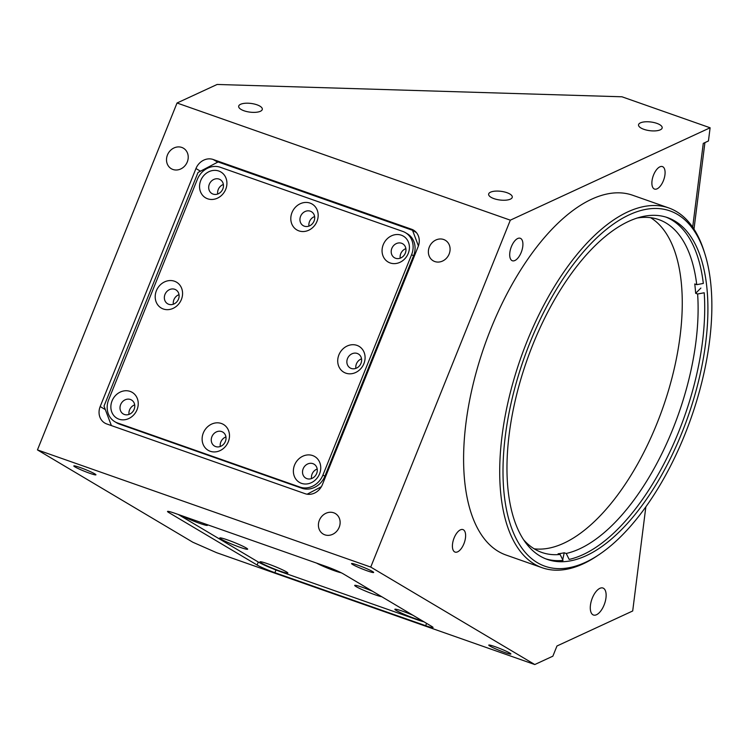 <?xml version="1.0" encoding="UTF-8"?>
<svg xmlns="http://www.w3.org/2000/svg" width="749" height="749" viewBox="0 0 749 749"><rect width="100%" height="100%" fill="white"/><g stroke="black" fill="none" stroke-linecap="round" stroke-linejoin="round"><path stroke-width="1.12" d="M640.432 122.855A11.918 4.372 7.2 0 0 638.532 124.849A11.918 4.372 7.2 0 0 646.724 130.139A11.918 4.372 7.2 0 0 660.272 129.83A11.918 4.372 7.2 0 0 662.182 127.836A11.918 4.372 7.2 0 0 653.989 122.546A11.918 4.372 7.2 0 0 640.432 122.855M240.569 104.298A11.918 4.372 7.2 0 0 238.669 106.292A11.918 4.372 7.2 0 0 246.861 111.592A11.918 4.372 7.2 0 0 260.409 111.273A11.918 4.372 7.2 0 0 262.319 109.279A11.918 4.372 7.2 0 0 254.126 103.989A11.918 4.372 7.2 0 0 240.569 104.298M490.539 192.175A11.918 4.372 7.2 0 0 488.629 194.169A11.918 4.372 7.2 0 0 496.821 199.459A11.918 4.372 7.2 0 0 510.378 199.15A11.918 4.372 7.2 0 0 512.279 197.156A11.918 4.372 7.2 0 0 504.086 191.866A11.918 4.372 7.2 0 0 490.539 192.175M605.96 597.945A14.306 6.741 109.4 0 0 602.945 588.031A14.306 6.741 109.4 0 0 590.455 605.117A14.306 6.741 109.4 0 0 593.461 615.023A14.306 6.741 109.4 0 0 605.96 597.945M664.943 174.835A11.918 5.617 109.4 0 0 662.434 166.587A11.918 5.617 109.4 0 0 652.023 180.818A11.918 5.617 109.4 0 0 654.532 189.076A11.918 5.617 109.4 0 0 664.943 174.835M522.765 246.524A11.918 5.617 109.4 0 0 520.255 238.266A11.918 5.617 109.4 0 0 509.844 252.497A11.918 5.617 109.4 0 0 512.353 260.755A11.918 5.617 109.4 0 0 522.765 246.524M465.475 537.857A11.918 5.617 109.4 0 0 462.976 529.599A11.918 5.617 109.4 0 0 452.555 543.84A11.918 5.617 109.4 0 0 455.064 552.088A11.918 5.617 109.4 0 0 465.475 537.857M367.506 570.935A11.918 0.992 -158.1 0 0 373.667 572.47A11.918 0.992 -158.1 0 0 357.704 565.111A11.918 0.992 -158.1 0 0 351.553 563.576A11.918 0.992 -158.1 0 0 367.506 570.935M504.732 652.463A11.918 0.992 -158.1 0 0 510.893 654.008A11.918 0.992 -158.1 0 0 494.93 646.64A11.918 0.992 -158.1 0 0 488.769 645.104A11.918 0.992 -158.1 0 0 504.732 652.463M89.777 473.293A11.918 0.992 -158.1 0 0 95.928 474.838A11.918 0.992 -158.1 0 0 79.974 467.47A11.918 0.992 -158.1 0 0 73.814 465.934A11.918 0.992 -158.1 0 0 89.777 473.293M434.794 261.541A11.918 10.467 -59.3 0 0 448.726 254.96A11.918 10.467 -59.3 0 0 445.318 240.279A11.918 10.467 -59.3 0 0 443.661 239.502A11.918 10.467 -59.3 0 0 429.739 246.084A11.918 10.467 -59.3 0 0 433.137 260.764A11.918 10.467 -59.3 0 0 434.794 261.541M172.935 169.48A11.918 10.467 -59.3 0 0 186.857 162.898A11.918 10.467 -59.3 0 0 183.449 148.218A11.918 10.467 -59.3 0 0 181.801 147.441A11.918 10.467 -59.3 0 0 167.87 154.032A11.918 10.467 -59.3 0 0 171.278 168.712A11.918 10.467 -59.3 0 0 172.935 169.48M324.832 534.823A11.918 10.467 -59.3 0 0 338.763 528.242A11.918 10.467 -59.3 0 0 335.355 513.552A11.918 10.467 -59.3 0 0 333.698 512.784A11.918 10.467 -59.3 0 0 319.776 519.366A11.918 10.467 -59.3 0 0 323.184 534.046A11.918 10.467 -59.3 0 0 324.832 534.823M668.707 207.922L632.596 195.227A190.705 89.824 109.4 0 0 465.972 422.951A190.705 89.824 109.4 0 0 506.099 555.056L542.21 567.751A190.705 89.824 -70.6 0 1 502.083 435.646A190.705 89.824 -70.6 0 1 668.707 207.922A190.705 89.824 -70.6 0 1 704.182 251.627L704.931 254.023A188.327 88.7 109.4 0 0 599.378 235.42A188.327 88.7 109.4 0 0 505.35 435.74A188.327 88.7 109.4 0 0 599.312 554.457A188.327 88.7 109.4 0 0 709.528 341.319A188.327 88.7 109.4 0 0 704.931 254.023M599.312 554.457L597.225 555.861A190.705 89.824 -70.6 0 1 542.21 567.751M705.652 343.117A181.174 85.33 109.4 0 0 667.528 217.613A181.174 85.33 109.4 0 0 509.226 433.952A181.174 85.33 109.4 0 0 547.35 559.447A181.174 85.33 109.4 0 0 705.652 343.117M135.176 429.158L134.595 429.43M692.685 227.181L703.274 143.368L708.442 140.971L710.108 127.779L621.97 96.79L217.135 84.459L177.036 103.006L37.45 449.906L192.858 542.248L216.63 552.696L534.777 664.541L370.736 567.077L37.45 449.906M213.184 159.5A14.306 12.564 -59.3 0 0 195.957 168.534L100.179 406.557A14.306 12.564 -59.3 0 0 104.776 423.035A14.306 12.564 -59.3 0 0 106.761 423.962L305.152 493.703A14.306 12.564 -59.3 0 0 322.37 484.669L418.148 246.646A14.306 12.564 -59.3 0 0 413.551 230.168A14.306 12.564 -59.3 0 0 411.566 229.241L213.184 159.5L217.678 162.168M370.736 567.077L510.322 220.169L177.036 103.006M645.844 506.876L632.699 610.978L556.966 645.994L552.865 656.18L534.777 664.541M257.104 565.018A14.306 1.189 -158.1 0 0 274.892 572.695L425.657 625.696A14.306 1.189 -158.1 0 0 433.044 627.55A14.306 1.189 -158.1 0 0 431.686 626.389L343.463 573.977A14.306 1.189 -158.1 0 0 325.684 566.3L174.91 513.299A14.306 1.189 -158.1 0 0 167.523 511.445A14.306 1.189 -158.1 0 0 168.89 512.606L257.104 565.018L258.302 562.031M510.322 220.169L710.108 127.779M704.921 142.6L693.986 229.138M363.902 363.658A15.017 13.192 -59.3 0 0 356.983 345.383A15.017 13.192 -59.3 0 0 338.904 354.867A15.017 13.192 -59.3 0 0 345.813 373.152A15.017 13.192 -59.3 0 0 363.902 363.658M360.99 363.321A8.108 7.115 -59.3 0 0 358.378 353.987A8.108 7.115 -59.3 0 0 347.499 358.584A8.108 7.115 -59.3 0 0 350.101 367.918A8.108 7.115 -59.3 0 0 360.99 363.321M361.533 358.837A8.108 7.115 -59.3 0 0 356.421 363.883A8.108 7.115 -59.3 0 0 355.869 368.377M408.233 253.462A15.017 13.192 -59.3 0 0 401.324 235.186A15.017 13.192 -59.3 0 0 383.245 244.68A15.017 13.192 -59.3 0 0 390.154 262.955A15.017 13.192 -59.3 0 0 408.233 253.462M405.331 253.134A8.108 7.115 -59.3 0 0 402.719 243.79A8.108 7.115 -59.3 0 0 391.839 248.387A8.108 7.115 -59.3 0 0 394.442 257.731A8.108 7.115 -59.3 0 0 405.331 253.134M405.874 248.64A8.108 7.115 -59.3 0 0 400.752 253.686A8.108 7.115 -59.3 0 0 400.209 258.18M316.977 221.386A15.017 13.192 -59.3 0 0 310.067 203.101A15.017 13.192 -59.3 0 0 291.988 212.594A15.017 13.192 -59.3 0 0 298.898 230.87A15.017 13.192 -59.3 0 0 316.977 221.386M314.074 221.049A8.108 7.115 -59.3 0 0 311.462 211.714A8.108 7.115 -59.3 0 0 300.583 216.311A8.108 7.115 -59.3 0 0 303.186 225.646A8.108 7.115 -59.3 0 0 314.074 221.049M314.617 216.555A8.108 7.115 -59.3 0 0 309.496 221.61A8.108 7.115 -59.3 0 0 308.953 226.095M225.73 189.3A15.017 13.192 -59.3 0 0 218.811 171.025A15.017 13.192 -59.3 0 0 200.732 180.518A15.017 13.192 -59.3 0 0 207.642 198.794A15.017 13.192 -59.3 0 0 225.73 189.3M222.818 188.973A8.108 7.115 -59.3 0 0 220.206 179.629A8.108 7.115 -59.3 0 0 209.327 184.226A8.108 7.115 -59.3 0 0 211.93 193.56A8.108 7.115 -59.3 0 0 222.818 188.973M223.361 184.479A8.108 7.115 -59.3 0 0 218.24 189.525A8.108 7.115 -59.3 0 0 217.697 194.019M181.389 299.497A15.017 13.192 -59.3 0 0 174.47 281.221A15.017 13.192 -59.3 0 0 156.391 290.706A15.017 13.192 -59.3 0 0 163.301 308.991A15.017 13.192 -59.3 0 0 181.389 299.497M178.477 299.16A8.108 7.115 -59.3 0 0 175.875 289.826A8.108 7.115 -59.3 0 0 164.986 294.423A8.108 7.115 -59.3 0 0 167.589 303.757A8.108 7.115 -59.3 0 0 178.477 299.16M179.02 294.666A8.108 7.115 -59.3 0 0 173.908 299.722A8.108 7.115 -59.3 0 0 173.356 304.216M319.561 473.855A15.017 13.192 -59.3 0 0 312.651 455.57A15.017 13.192 -59.3 0 0 294.563 465.063A15.017 13.192 -59.3 0 0 301.473 483.339A15.017 13.192 -59.3 0 0 319.561 473.855M316.649 473.518A8.108 7.115 -59.3 0 0 314.046 464.183A8.108 7.115 -59.3 0 0 303.158 468.78A8.108 7.115 -59.3 0 0 305.761 478.115A8.108 7.115 -59.3 0 0 316.649 473.518M317.202 469.024A8.108 7.115 -59.3 0 0 312.08 474.08A8.108 7.115 -59.3 0 0 311.528 478.564M137.048 409.694A15.017 13.192 -59.3 0 0 130.139 391.409A15.017 13.192 -59.3 0 0 112.05 400.902A15.017 13.192 -59.3 0 0 118.96 419.178A15.017 13.192 -59.3 0 0 137.048 409.694M134.137 409.357A8.108 7.115 -59.3 0 0 131.534 400.013A8.108 7.115 -59.3 0 0 120.645 404.61A8.108 7.115 -59.3 0 0 123.248 413.954A8.108 7.115 -59.3 0 0 134.137 409.357M134.689 404.863A8.108 7.115 -59.3 0 0 129.568 409.918A8.108 7.115 -59.3 0 0 129.015 414.403M228.305 441.77A15.017 13.192 -59.3 0 0 221.395 423.494A15.017 13.192 -59.3 0 0 203.307 432.988A15.017 13.192 -59.3 0 0 210.216 451.263A15.017 13.192 -59.3 0 0 228.305 441.77M225.393 441.442A8.108 7.115 -59.3 0 0 222.79 432.098A8.108 7.115 -59.3 0 0 211.901 436.695A8.108 7.115 -59.3 0 0 214.504 446.039A8.108 7.115 -59.3 0 0 225.393 441.442M225.945 436.948A8.108 7.115 -59.3 0 0 220.824 441.994A8.108 7.115 -59.3 0 0 220.272 446.488M418.419 245.906L412.521 230.289L218.099 161.943L198.008 172.485L104.008 406.098L111.376 425.582M412.521 230.289L416.397 232.593M307.146 494.209L321.349 486.756M108.68 399.713A19.071 16.75 -59.3 0 0 114.803 421.687A19.071 16.75 -59.3 0 0 117.453 422.932L299.965 487.093A19.071 16.75 -59.3 0 0 322.931 475.035L411.613 254.651A19.071 16.75 -59.3 0 0 405.481 232.677A19.071 16.75 -59.3 0 0 402.831 231.441L220.318 167.28A19.071 16.75 -59.3 0 0 197.352 179.329L108.68 399.713M114.803 421.687L116.769 422.857A19.071 16.75 -59.3 0 0 119.419 424.093L117.453 422.932M119.419 424.093L301.922 488.254A19.071 16.75 -59.3 0 0 324.888 476.205L413.57 255.812A19.071 16.75 -59.3 0 0 407.437 233.838L405.481 232.677M301.922 488.254L299.965 487.093M267.739 563.791A15.017 1.245 -158.1 0 0 260.062 561.778A15.017 1.245 -158.1 0 0 265.876 565.345A15.017 1.245 -158.1 0 0 280.089 571.131A15.017 1.245 -158.1 0 0 287.831 572.948A15.017 1.245 -158.1 0 0 267.739 563.791M181.661 515.668A15.017 1.245 -158.1 0 0 199.711 523.373A15.017 1.245 -158.1 0 0 207.464 525.199A15.017 1.245 -158.1 0 0 206.546 524.412M227.546 539.917A15.017 1.245 -158.1 0 0 219.878 537.894A15.017 1.245 -158.1 0 0 225.692 541.471A15.017 1.245 -158.1 0 0 239.895 547.247A15.017 1.245 -158.1 0 0 247.647 549.073A15.017 1.245 -158.1 0 0 227.546 539.917M412.905 615.238A15.017 1.245 -158.1 0 0 402.634 611.212A15.017 1.245 -158.1 0 0 394.966 609.199A15.017 1.245 -158.1 0 0 400.771 612.776A15.017 1.245 -158.1 0 0 414.983 618.552A15.017 1.245 -158.1 0 0 421.884 620.565M372.721 591.354A15.017 1.245 -158.1 0 0 362.45 587.338A15.017 1.245 -158.1 0 0 354.783 585.325A15.017 1.245 -158.1 0 0 360.587 588.892A15.017 1.245 -158.1 0 0 374.8 594.678A15.017 1.245 -158.1 0 0 381.69 596.691M316.555 563.089A15.017 1.245 -158.1 0 0 334.616 570.794A15.017 1.245 -158.1 0 0 341.216 572.77M178.234 514.46L258.04 561.881A19.071 1.582 -158.1 0 0 281.755 572.114L416.65 619.545A19.071 1.582 -158.1 0 0 423.99 621.82M636.875 218.081A176.408 83.092 -70.6 0 1 658.802 219.607A176.408 83.092 -70.6 0 1 696.739 284.657L703.33 283.44A181.174 85.33 -70.6 0 0 665.927 217.088M697.619 293.992A176.408 83.092 -70.6 0 1 690.775 371.326A176.408 83.092 -70.6 0 1 566.207 553.474L569.165 559.409A181.174 85.33 -70.6 0 0 704.21 292.775L697.619 293.992L695.643 293.299A176.408 83.092 -70.6 0 0 694.754 283.965L696.739 284.657M650.572 217.669A176.408 83.092 -70.6 0 1 674.905 365.746A176.408 83.092 -70.6 0 1 534.159 548.802M545.778 558.857A181.174 85.33 -70.6 0 0 563.051 560.402L560.093 554.466A176.408 83.092 -70.6 0 1 541.799 552.444A176.408 83.092 -70.6 0 1 523.738 539.907M700.886 288.065L695.643 293.299M566.207 553.474L564.222 552.781L562.696 559.681M562.518 560.458L562.227 561.769M564.222 552.781A176.408 83.092 -70.6 0 1 558.108 553.773L560.093 554.466M556.395 561.507L556.591 560.636M200.451 171.203L195.957 168.534M105.337 409.619L100.179 406.557M415.311 231.469L411.566 229.241M275.978 569.98L274.892 572.695M426.602 623.374L425.657 625.696M169.311 511.567L168.89 512.606M324.888 476.205L322.931 475.035M413.57 255.812L411.613 254.651"/></g></svg>
